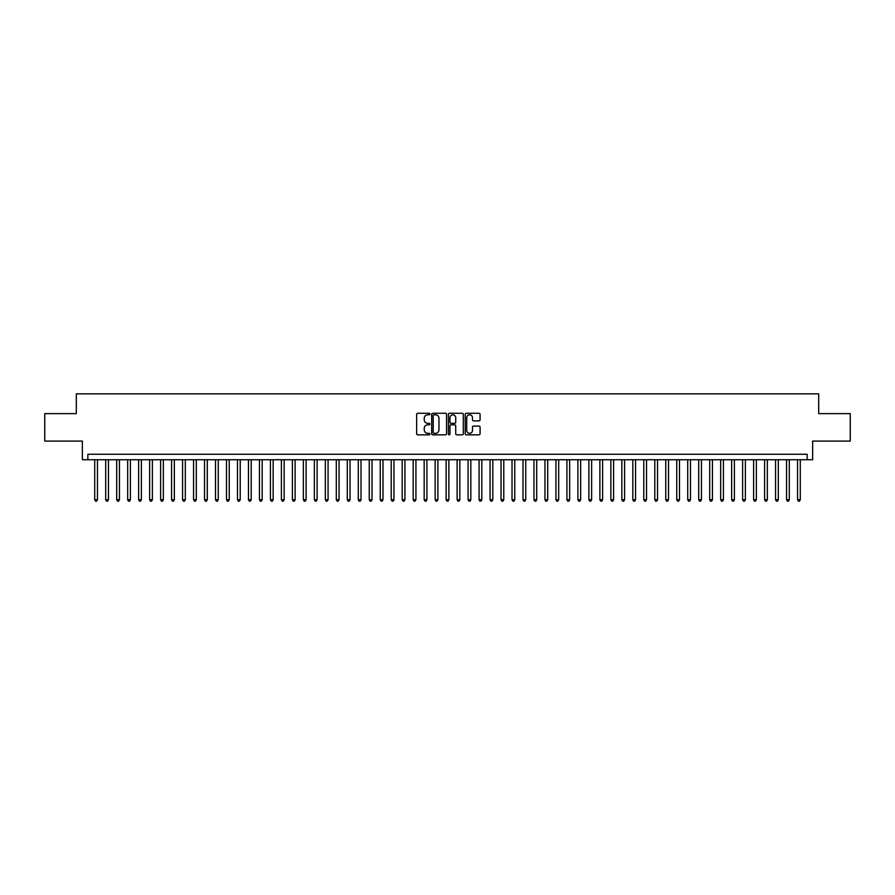 <?xml version="1.0" encoding="UTF-8"?>
<svg xmlns="http://www.w3.org/2000/svg" width="895" height="895" viewBox="0 0 895 895"><rect width="100%" height="100%" fill="white"/><g stroke="black" fill="none" stroke-linecap="round" stroke-linejoin="round"><path stroke-width="1.34" d="M429.924 414.027A0.75 0.75 0 0 0 429.175 413.277L417.719 413.277A1.074 1.074 0 0 0 416.645 414.351L416.645 433.751A1.074 1.074 0 0 0 417.719 434.836L429.175 434.836A0.75 0.75 0 0 0 429.924 434.075A0.75 0.75 0 0 0 429.175 433.325L427.698 433.325A3.446 3.446 0 0 1 424.241 429.88L424.241 428.257A3.446 3.446 0 0 1 427.698 424.812L429.175 424.812A0.75 0.75 0 0 0 429.924 424.051A0.75 0.75 0 0 0 429.175 423.301L427.698 423.301A3.446 3.446 0 0 1 424.241 419.856L424.241 418.233A3.446 3.446 0 0 1 427.698 414.788L429.175 414.788A0.75 0.75 0 0 0 429.924 414.027M479.004 420.874A1.074 1.074 0 0 0 480.078 419.8L480.078 414.351A1.074 1.074 0 0 0 479.004 413.277L466.284 413.277A1.074 1.074 0 0 0 465.21 414.351L465.21 433.751A1.074 1.074 0 0 0 466.284 434.836L479.004 434.836A1.074 1.074 0 0 0 480.078 433.751L480.078 427.183A1.074 1.074 0 0 0 479.004 426.098L473.556 426.098A1.074 1.074 0 0 0 472.482 427.183L472.482 430.439A2.886 2.886 0 0 1 469.595 433.325A2.886 2.886 0 0 1 466.709 430.439L466.709 417.663A2.886 2.886 0 0 1 469.595 414.788A2.886 2.886 0 0 1 472.482 417.663L472.482 419.8A1.074 1.074 0 0 0 473.556 420.874L479.004 420.874M807.145 459.739L812.638 459.739L812.638 441.078L850.25 441.078L850.25 413.624L818.679 413.624L818.679 393.856L76.321 393.856L76.321 413.624L44.75 413.624L44.75 441.078L82.362 441.078L82.362 459.739L807.145 459.739L807.145 454.257L87.855 454.257L87.855 459.739M446.56 414.351A1.074 1.074 0 0 0 445.475 413.277L432.755 413.277A1.074 1.074 0 0 0 431.681 414.351L431.681 433.751A1.074 1.074 0 0 0 432.755 434.836L445.475 434.836A1.074 1.074 0 0 0 446.56 433.751L446.56 414.351M449.525 413.277L462.245 413.277A1.074 1.074 0 0 1 463.319 414.351L463.319 433.751A1.074 1.074 0 0 1 462.245 434.836L456.797 434.836A1.074 1.074 0 0 1 455.723 433.751L455.723 425.886A1.074 1.074 0 0 0 454.638 424.812L451.035 424.812A1.074 1.074 0 0 0 449.95 425.886L449.95 434.075A0.75 0.75 0 0 1 449.2 434.836A0.75 0.75 0 0 1 448.44 434.075L448.44 414.351A1.074 1.074 0 0 1 449.525 413.277M433.941 414.788A0.75 0.75 0 0 0 433.191 415.537L433.191 432.565A0.75 0.75 0 0 0 433.941 433.325L435.507 433.325A3.446 3.446 0 0 0 438.953 429.88L438.953 418.233A3.446 3.446 0 0 0 435.507 414.788L433.941 414.788M455.723 417.719A2.886 2.886 0 0 0 452.836 414.844A2.886 2.886 0 0 0 449.95 417.719L449.95 422.216A1.074 1.074 0 0 0 451.035 423.301L454.638 423.301A1.074 1.074 0 0 0 455.723 422.216L455.723 417.719M94.713 459.739L94.713 499.712L97.465 499.712L97.465 459.739M97.465 499.712L96.638 501.144L95.541 501.144L94.713 499.712M105.7 459.739L105.7 499.712L108.44 499.712L108.44 459.739M108.44 499.712L107.624 501.144L106.516 501.144L105.7 499.712M116.674 459.739L116.674 499.712L119.427 499.712L119.427 459.739M119.427 499.712L118.599 501.144L117.502 501.144L116.674 499.712M127.661 459.739L127.661 499.712L130.401 499.712L130.401 459.739M130.401 499.712L129.585 501.144L128.488 501.144L127.661 499.712M138.647 459.739L138.647 499.712L141.388 499.712L141.388 459.739M141.388 499.712L140.56 501.144L139.463 501.144L138.647 499.712M149.622 459.739L149.622 499.712L152.374 499.712L152.374 459.739M152.374 499.712L151.546 501.144L150.449 501.144L149.622 499.712M160.608 459.739L160.608 499.712L163.349 499.712L163.349 459.739M163.349 499.712L162.532 501.144L161.424 501.144L160.608 499.712M171.583 459.739L171.583 499.712L174.335 499.712L174.335 459.739M174.335 499.712L173.507 501.144L172.411 501.144L171.583 499.712M182.569 459.739L182.569 499.712L185.31 499.712L185.31 459.739M185.31 499.712L184.493 501.144L183.397 501.144L182.569 499.712M193.555 459.739L193.555 499.712L196.296 499.712L196.296 459.739M196.296 499.712L195.468 501.144L194.372 501.144L193.555 499.712M204.53 459.739L204.53 499.712L207.282 499.712L207.282 459.739M207.282 499.712L206.454 501.144L205.358 501.144L204.53 499.712M215.516 459.739L215.516 499.712L218.257 499.712L218.257 459.739M218.257 499.712L217.44 501.144L216.333 501.144L215.516 499.712M226.491 459.739L226.491 499.712L229.243 499.712L229.243 459.739M229.243 499.712L228.415 501.144L227.319 501.144L226.491 499.712M237.477 459.739L237.477 499.712L240.218 499.712L240.218 459.739M240.218 499.712L239.401 501.144L238.305 501.144L237.477 499.712M248.463 459.739L248.463 499.712L251.204 499.712L251.204 459.739M251.204 499.712L250.376 501.144L249.28 501.144L248.463 499.712M259.438 459.739L259.438 499.712L262.19 499.712L262.19 459.739M262.19 499.712L261.362 501.144L260.266 501.144L259.438 499.712M270.424 459.739L270.424 499.712L273.165 499.712L273.165 459.739M273.165 499.712L272.349 501.144L271.241 501.144L270.424 499.712M281.399 459.739L281.399 499.712L284.151 499.712L284.151 459.739M284.151 499.712L283.323 501.144L282.227 501.144L281.399 499.712M292.385 459.739L292.385 499.712L295.126 499.712L295.126 459.739M295.126 499.712L294.31 501.144L293.213 501.144L292.385 499.712M303.371 459.739L303.371 499.712L306.112 499.712L306.112 459.739M306.112 499.712L305.284 501.144L304.188 501.144L303.371 499.712M314.346 459.739L314.346 499.712L317.098 499.712L317.098 459.739M317.098 499.712L316.271 501.144L315.174 501.144L314.346 499.712M325.332 459.739L325.332 499.712L328.073 499.712L328.073 459.739M328.073 499.712L327.257 501.144L326.149 501.144L325.332 499.712M336.307 459.739L336.307 499.712L339.06 499.712L339.06 459.739M339.06 499.712L338.232 501.144L337.135 501.144L336.307 499.712M347.294 459.739L347.294 499.712L350.034 499.712L350.034 459.739M350.034 499.712L349.218 501.144L348.121 501.144L347.294 499.712M358.28 459.739L358.28 499.712L361.021 499.712L361.021 459.739M361.021 499.712L360.193 501.144L359.096 501.144L358.28 499.712M369.255 459.739L369.255 499.712L372.007 499.712L372.007 459.739M372.007 499.712L371.179 501.144L370.082 501.144L369.255 499.712M380.241 459.739L380.241 499.712L382.982 499.712L382.982 459.739M382.982 499.712L382.165 501.144L381.057 501.144L380.241 499.712M391.216 459.739L391.216 499.712L393.968 499.712L393.968 459.739M393.968 499.712L393.14 501.144L392.044 501.144L391.216 499.712M402.202 459.739L402.202 499.712L404.943 499.712L404.943 459.739M404.943 499.712L404.126 501.144L403.03 501.144L402.202 499.712M413.188 459.739L413.188 499.712L415.929 499.712L415.929 459.739M415.929 499.712L415.101 501.144L414.005 501.144L413.188 499.712M424.163 459.739L424.163 499.712L426.915 499.712L426.915 459.739M426.915 499.712L426.087 501.144L424.991 501.144L424.163 499.712M435.149 459.739L435.149 499.712L437.89 499.712L437.89 459.739M437.89 499.712L437.062 501.144L435.966 501.144L435.149 499.712M446.124 459.739L446.124 499.712L448.876 499.712L448.876 459.739M448.876 499.712L448.048 501.144L446.952 501.144L446.124 499.712M457.11 459.739L457.11 499.712L459.851 499.712L459.851 459.739M459.851 499.712L459.034 501.144L457.938 501.144L457.11 499.712M468.085 459.739L468.085 499.712L470.837 499.712L470.837 459.739M470.837 499.712L470.009 501.144L468.913 501.144L468.085 499.712M479.071 459.739L479.071 499.712L481.812 499.712L481.812 459.739M481.812 499.712L480.995 501.144L479.899 501.144L479.071 499.712M490.057 459.739L490.057 499.712L492.798 499.712L492.798 459.739M492.798 499.712L491.97 501.144L490.874 501.144L490.057 499.712M501.032 459.739L501.032 499.712L503.784 499.712L503.784 459.739M503.784 499.712L502.956 501.144L501.86 501.144L501.032 499.712M512.018 459.739L512.018 499.712L514.759 499.712L514.759 459.739M514.759 499.712L513.943 501.144L512.835 501.144L512.018 499.712M522.993 459.739L522.993 499.712L525.745 499.712L525.745 459.739M525.745 499.712L524.917 501.144L523.821 501.144L522.993 499.712M533.979 459.739L533.979 499.712L536.72 499.712L536.72 459.739M536.72 499.712L535.904 501.144L534.807 501.144L533.979 499.712M544.965 459.739L544.965 499.712L547.706 499.712L547.706 459.739M547.706 499.712L546.879 501.144L545.782 501.144L544.965 499.712M555.94 459.739L555.94 499.712L558.693 499.712L558.693 459.739M558.693 499.712L557.865 501.144L556.768 501.144L555.94 499.712M566.927 459.739L566.927 499.712L569.667 499.712L569.667 459.739M569.667 499.712L568.851 501.144L567.743 501.144L566.927 499.712M577.901 459.739L577.901 499.712L580.654 499.712L580.654 459.739M580.654 499.712L579.826 501.144L578.729 501.144L577.901 499.712M588.888 459.739L588.888 499.712L591.629 499.712L591.629 459.739M591.629 499.712L590.812 501.144L589.715 501.144L588.888 499.712M599.874 459.739L599.874 499.712L602.615 499.712L602.615 459.739M602.615 499.712L601.787 501.144L600.69 501.144L599.874 499.712M610.849 459.739L610.849 499.712L613.601 499.712L613.601 459.739M613.601 499.712L612.773 501.144L611.677 501.144L610.849 499.712M621.835 459.739L621.835 499.712L624.576 499.712L624.576 459.739M624.576 499.712L623.759 501.144L622.651 501.144L621.835 499.712M632.81 459.739L632.81 499.712L635.562 499.712L635.562 459.739M635.562 499.712L634.734 501.144L633.638 501.144L632.81 499.712M643.796 459.739L643.796 499.712L646.537 499.712L646.537 459.739M646.537 499.712L645.72 501.144L644.624 501.144L643.796 499.712M654.782 459.739L654.782 499.712L657.523 499.712L657.523 459.739M657.523 499.712L656.695 501.144L655.599 501.144L654.782 499.712M665.757 459.739L665.757 499.712L668.509 499.712L668.509 459.739M668.509 499.712L667.681 501.144L666.585 501.144L665.757 499.712M676.743 459.739L676.743 499.712L679.484 499.712L679.484 459.739M679.484 499.712L678.667 501.144L677.56 501.144L676.743 499.712M687.718 459.739L687.718 499.712L690.47 499.712L690.47 459.739M690.47 499.712L689.642 501.144L688.546 501.144L687.718 499.712M698.704 459.739L698.704 499.712L701.445 499.712L701.445 459.739M701.445 499.712L700.628 501.144L699.532 501.144L698.704 499.712M709.69 459.739L709.69 499.712L712.431 499.712L712.431 459.739M712.431 499.712L711.603 501.144L710.507 501.144L709.69 499.712M720.665 459.739L720.665 499.712L723.417 499.712L723.417 459.739M723.417 499.712L722.589 501.144L721.493 501.144L720.665 499.712M731.651 459.739L731.651 499.712L734.392 499.712L734.392 459.739M734.392 499.712L733.576 501.144L732.468 501.144L731.651 499.712M742.626 459.739L742.626 499.712L745.378 499.712L745.378 459.739M745.378 499.712L744.55 501.144L743.454 501.144L742.626 499.712M753.612 459.739L753.612 499.712L756.353 499.712L756.353 459.739M756.353 499.712L755.537 501.144L754.44 501.144L753.612 499.712M764.598 459.739L764.598 499.712L767.339 499.712L767.339 459.739M767.339 499.712L766.512 501.144L765.415 501.144L764.598 499.712M775.573 459.739L775.573 499.712L778.326 499.712L778.326 459.739M778.326 499.712L777.498 501.144L776.401 501.144L775.573 499.712M786.56 459.739L786.56 499.712L789.3 499.712L789.3 459.739M789.3 499.712L788.484 501.144L787.376 501.144L786.56 499.712M797.534 459.739L797.534 499.712L800.287 499.712L800.287 459.739M800.287 499.712L799.459 501.144L798.362 501.144L797.534 499.712"/></g></svg>
